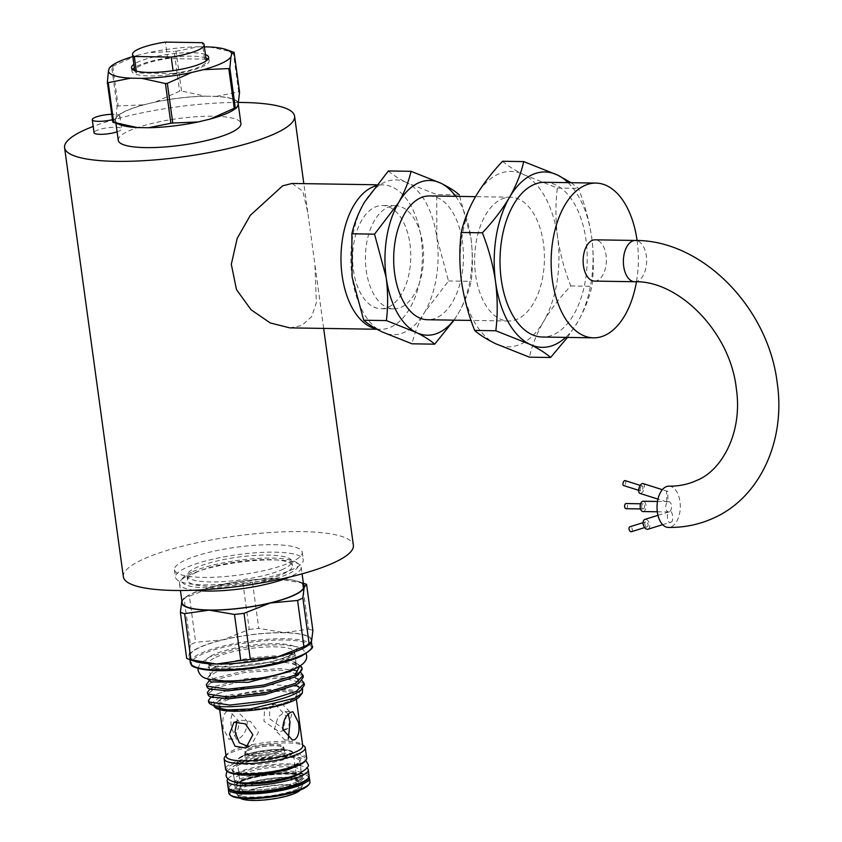 <?xml version="1.0" encoding="UTF-8"?>
<svg xmlns="http://www.w3.org/2000/svg" width="842" height="842" viewBox="0 0 842 842"><rect width="100%" height="100%" fill="white"/><g stroke="black" fill="none" stroke-linecap="round" stroke-linejoin="round"><path stroke-width="0.63" stroke-dasharray="4.21 3.16" d="M236.834 782.176A33.712 7.304 172.2 0 1 234.318 779.903A33.712 7.304 172.2 0 1 239.875 774.893A33.712 7.304 172.2 0 1 276.892 767.051A33.712 7.304 172.2 0 1 301.12 770.756A33.712 7.304 172.2 0 1 299.31 773.609M238.328 782.376A33.712 7.304 172.2 0 1 240.728 781.123A33.712 7.304 172.2 0 1 277.744 773.282A33.712 7.304 172.2 0 1 301.973 776.987A33.712 7.304 172.2 0 1 296.426 782.008A33.712 7.304 172.2 0 1 259.41 789.849A33.712 7.304 172.2 0 1 235.171 786.144A33.712 7.304 172.2 0 1 238.012 782.576M228.024 787.123A40.932 8.862 172.2 0 1 234.76 781.029A40.932 8.862 172.2 0 1 279.712 771.514A40.932 8.862 172.2 0 1 309.13 776.008M227.94 778.766A40.932 8.862 172.2 0 1 233.908 774.798A40.932 8.862 172.2 0 1 274.366 765.641A40.932 8.862 172.2 0 1 306.962 767.936M668.99 486.16A20.64 11.63 -89.1 0 1 680.231 504.253A20.64 11.63 -89.1 0 1 671.4 526.755A20.64 11.63 -89.1 0 1 668.337 527.429M247.306 721.499C246.938 730.046 243.97 735.803 238.412 738.771L236.497 739.234L231.76 728.688C230.013 720.11 230.971 714.321 234.644 711.322L236.949 710.869L247.306 721.499M231.245 795.732A39.9 8.641 172.2 0 1 236.57 788.028A39.9 8.641 172.2 0 1 284.564 778.524A39.9 8.641 172.2 0 1 308.34 785.176M309.951 781.997A40.932 8.862 -7.8 0 0 280.533 777.503A40.932 8.862 -7.8 0 0 235.581 787.017A40.932 8.862 -7.8 0 0 228.845 793.111M248.716 756.105A19.861 4.305 172.2 0 1 270.524 751.496A19.861 4.305 172.2 0 1 284.807 753.674A19.861 4.305 172.2 0 1 281.533 756.632A19.861 4.305 172.2 0 1 259.725 761.252A19.861 4.305 172.2 0 1 245.443 759.063A19.861 4.305 172.2 0 1 248.716 756.105M247.937 750.369A19.861 4.305 172.2 0 1 269.745 745.749A19.861 4.305 172.2 0 1 284.017 747.938A19.861 4.305 172.2 0 1 280.744 750.885A19.861 4.305 172.2 0 1 258.936 755.506A19.861 4.305 172.2 0 1 244.664 753.327A19.861 4.305 172.2 0 1 247.937 750.369M245.58 792.154A29.659 6.42 172.2 0 1 278.144 785.26A29.659 6.42 172.2 0 1 299.468 788.522A29.659 6.42 172.2 0 1 294.584 792.932A29.659 6.42 172.2 0 1 262.009 799.826A29.659 6.42 172.2 0 1 240.696 796.574A29.659 6.42 172.2 0 1 245.58 792.154M244.548 784.67A29.659 6.42 172.2 0 1 277.123 777.776A29.659 6.42 172.2 0 1 298.447 781.039A29.659 6.42 172.2 0 1 293.553 785.449A29.659 6.42 172.2 0 1 260.988 792.343A29.659 6.42 172.2 0 1 239.665 789.091A29.659 6.42 172.2 0 1 244.548 784.67M240.328 798.248A31.154 6.747 172.2 0 1 239.591 797.595A31.154 6.747 172.2 0 1 244.348 792.143A31.154 6.747 172.2 0 1 280.439 784.786A31.154 6.747 172.2 0 1 300.805 789.207A31.154 6.747 172.2 0 1 300.268 790.028M297.226 788.986A33.533 7.262 172.2 0 1 262.483 796.637A33.533 7.262 172.2 0 1 236.707 793.985A33.533 7.262 172.2 0 1 241.833 788.112A33.533 7.262 172.2 0 1 280.691 780.197A33.533 7.262 172.2 0 1 302.604 784.965A33.533 7.262 172.2 0 1 297.226 788.986M307.888 778.65A39.9 8.641 -7.8 0 0 307.004 775.387A39.9 8.641 -7.8 0 0 275.25 773.114A39.9 8.641 -7.8 0 0 235.749 782.05A39.9 8.641 -7.8 0 0 229.908 785.944A39.9 8.641 -7.8 0 0 229.929 789.333M228.424 788.08A40.932 8.862 172.2 0 1 229.035 787.028A40.932 8.862 172.2 0 1 235.034 783.028A40.932 8.862 172.2 0 1 275.555 773.861A40.932 8.862 172.2 0 1 308.13 776.198A40.932 8.862 172.2 0 1 309.003 777.05M227.961 771.777A39.9 8.641 172.2 0 1 233.297 764.083A39.9 8.641 172.2 0 1 281.281 754.579A39.9 8.641 172.2 0 1 305.067 761.221M306.677 758.053A40.932 8.862 -7.8 0 0 277.25 753.548A40.932 8.862 -7.8 0 0 232.308 763.073A40.932 8.862 -7.8 0 0 225.561 769.156M191.429 572.223A58.814 12.735 -7.8 0 0 182.809 577.98A58.814 12.735 -7.8 0 0 217.846 587.769A58.814 12.735 -7.8 0 0 288.585 573.76A58.814 12.735 -7.8 0 0 296.437 562.414A58.814 12.735 -7.8 0 0 249.642 559.056A58.814 12.735 -7.8 0 0 191.429 572.223M194.028 590.231A61.392 13.293 172.2 0 1 179.525 583.822A61.392 13.293 172.2 0 1 180.641 580.685A61.392 13.293 172.2 0 1 189.639 574.686A61.392 13.293 172.2 0 1 250.411 560.94A61.392 13.293 172.2 0 1 299.257 564.445A61.392 13.293 172.2 0 1 301.173 567.161A61.392 13.293 172.2 0 1 291.058 576.286A61.392 13.293 172.2 0 1 288.932 577.233M181.704 601.598L184.093 598.662L190.408 644.772A68.876 14.914 172.2 0 1 192.902 643.551A68.876 14.914 172.2 0 1 195.681 642.33L189.366 596.22L215.615 585.906A61.908 13.409 172.2 0 1 276.86 578.749A61.908 13.409 172.2 0 1 298.868 581.59A61.908 13.409 172.2 0 1 303.53 584.411M181.883 601.072A61.908 13.409 172.2 0 1 185.619 597.104L183.114 598.872L184.093 598.662A68.876 14.914 172.2 0 1 186.587 597.441A68.876 14.914 172.2 0 1 189.366 596.22M182.125 602.777A61.392 13.293 172.2 0 1 192.239 593.652A61.392 13.293 172.2 0 1 259.641 579.37A61.392 13.293 172.2 0 1 303.762 586.116M307.646 645.688A61.908 13.409 -7.8 0 0 311.572 641.194A61.908 13.409 -7.8 0 0 284.249 632.647A61.908 13.409 -7.8 0 0 223.004 639.794A61.908 13.409 -7.8 0 0 199.196 647.53A61.908 13.409 -7.8 0 0 189.082 655.486A61.908 13.409 -7.8 0 0 194.397 661.202M185.619 597.104A61.908 13.409 172.2 0 1 215.615 585.906L242.938 583.359L249.253 629.469L223.004 639.794L195.681 642.33M224.888 756.769A40.932 8.862 172.2 0 1 230.887 752.769A40.932 8.862 172.2 0 1 271.419 743.602A40.932 8.862 172.2 0 1 303.983 745.938M226.077 756.379A38.69 8.378 172.2 0 1 226.772 754.411A38.69 8.378 172.2 0 1 232.445 750.622A38.69 8.378 172.2 0 1 270.745 741.96A38.69 8.378 172.2 0 1 301.531 744.17A38.69 8.378 172.2 0 1 302.741 745.875M227.045 711.206C223.151 714.216 221.93 720.005 223.383 728.562L228.856 739.118L230.803 738.644C236.149 735.655 238.854 729.898 238.928 721.362L229.298 710.743L227.045 711.206M213.331 697.65L212.584 696.776L214.373 694.587L210.868 697.071L216.541 694.113L226.298 690.861A48.594 10.525 172.2 0 0 216.594 694.482A48.594 10.525 172.2 0 0 208.584 701.712M212.731 682.567C209.7 681.694 209.521 680.42 212.195 678.747L208.7 681.22L214.373 678.263L245.096 670.727L281.407 668.559L297.794 671.116L300.868 672.579M303.309 677.084L302.352 675.2L281.628 670.148L245.306 672.326L214.594 679.862L206.479 686.314M212.237 689.724L211.5 688.851L213.289 686.662L209.784 689.145L215.457 686.188L246.18 678.652L282.491 676.484L298.889 679.031L301.952 680.494M304.404 684.999L303.436 683.125L282.712 678.073L246.39 680.241L215.678 687.788L207.564 694.229M302.225 669.158L301.268 667.274L290.806 663.264A48.594 10.525 172.2 0 1 300.594 666.169M237.718 680.641A43.31 9.378 172.2 0 1 210.353 675.673A43.31 9.378 172.2 0 1 211.142 673.463A43.31 9.378 172.2 0 1 217.489 669.232A43.31 9.378 172.2 0 1 260.367 659.539A43.31 9.378 172.2 0 1 294.826 662.001A43.31 9.378 172.2 0 1 296.173 663.917A43.31 9.378 172.2 0 1 289.038 670.358A43.31 9.378 172.2 0 1 271.166 676.063M301.036 649.14A61.392 13.293 172.2 0 1 233.623 663.422A61.392 13.293 172.2 0 1 189.503 656.676A61.392 13.293 172.2 0 1 199.617 647.54A61.392 13.293 172.2 0 1 267.03 633.258A61.392 13.293 172.2 0 1 311.151 640.004A61.392 13.293 172.2 0 1 301.036 649.14M215.878 708.027A43.31 9.378 172.2 0 1 221.667 699.67A43.31 9.378 172.2 0 1 273.755 689.356A43.31 9.378 172.2 0 1 299.552 696.566M210.542 704.175L219.457 697.408L233.097 694.313L221.025 699.018L213.784 704.175L213.531 705.449M302.604 688.882L298.521 686.441L266.314 684.346L226.298 690.861M207.521 678.831L208.258 677.073L214.889 672.811C230.466 665.496 271.629 660.044 290.806 663.264M292.49 785.428A28.375 6.147 -7.8 0 0 297.163 781.208A28.375 6.147 -7.8 0 0 276.776 778.092A28.375 6.147 -7.8 0 0 245.622 784.691A28.375 6.147 -7.8 0 0 240.949 788.912A28.375 6.147 -7.8 0 0 261.336 792.027A28.375 6.147 -7.8 0 0 292.49 785.428M288.259 714.174L285.28 711.627L277.934 717.131L274.471 729.361L284.828 740.002L288.343 738.718M248.264 746.507L250.927 745.675L258.441 732.172L250.484 721.457L239.012 719.921L236.844 721.552M275.166 704.228L286.301 716.51L282.765 730.94L278.923 731.677L263.946 721.184L264.441 711.711L270.84 705.196L275.166 704.228M283.964 729.34L287.859 728.583L291.837 713.953L280.207 701.902L275.944 702.828L269.85 709.227L269.482 718.605L283.964 729.34M248.169 748.98A19.345 4.189 172.2 0 1 269.408 744.475A19.345 4.189 172.2 0 1 283.312 746.601A19.345 4.189 172.2 0 1 280.123 749.485A19.345 4.189 172.2 0 1 258.883 753.979A19.345 4.189 172.2 0 1 244.98 751.853A19.345 4.189 172.2 0 1 248.169 748.98M280.323 750.885A19.345 4.189 -7.8 0 0 283.501 748.001A19.345 4.189 -7.8 0 0 269.598 745.875A19.345 4.189 -7.8 0 0 248.358 750.38A19.345 4.189 -7.8 0 0 245.169 753.253A19.345 4.189 -7.8 0 0 259.073 755.379A19.345 4.189 -7.8 0 0 280.323 750.885M196.312 572.307A52.899 11.462 -7.8 0 0 187.598 580.17A52.899 11.462 -7.8 0 0 225.614 585.99A52.899 11.462 -7.8 0 0 283.701 573.686A52.899 11.462 -7.8 0 0 292.416 565.813A52.899 11.462 -7.8 0 0 254.389 560.004A52.899 11.462 -7.8 0 0 196.312 572.307M283.091 569.213A52.899 11.462 172.2 0 1 225.003 581.517A52.899 11.462 172.2 0 1 186.987 575.707A52.899 11.462 172.2 0 1 195.702 567.834A52.899 11.462 172.2 0 1 253.779 555.531A52.899 11.462 172.2 0 1 291.806 561.351A52.899 11.462 172.2 0 1 283.091 569.213M273.703 544.69A64.487 13.967 172.2 0 1 302.257 552.289A64.487 13.967 172.2 0 1 269.429 569.308A64.487 13.967 172.2 0 1 203.038 577.391A64.487 13.967 172.2 0 1 174.483 569.792A64.487 13.967 172.2 0 1 207.311 552.773A64.487 13.967 172.2 0 1 273.703 544.69M274.724 552.173A64.487 13.967 172.2 0 1 303.278 559.772A64.487 13.967 172.2 0 1 270.45 576.791A64.487 13.967 172.2 0 1 204.059 584.874A64.487 13.967 172.2 0 1 175.504 577.275A64.487 13.967 172.2 0 1 208.332 560.256A64.487 13.967 172.2 0 1 274.724 552.173M123.364 576.791A116.07 25.144 172.2 0 1 142.487 559.53A116.07 25.144 172.2 0 1 269.945 532.533A116.07 25.144 172.2 0 1 353.366 545.29M238.654 102.45A116.07 25.144 -7.8 0 0 93.188 126.437M292.069 183.451L302.836 191.292L307.762 212.331L314.908 264.493L316.371 302.699L311.561 316.739L301.773 325.538L289.785 327.875M376.227 328.833A72.223 40.7 90.9 0 0 380.552 329.306A72.223 40.7 90.9 0 0 391.267 326.949A72.223 40.7 90.9 0 0 422.179 248.18A72.223 40.7 90.9 0 0 382.836 184.882A72.223 40.7 90.9 0 0 375.553 185.924M205.437 54.53A38.953 8.441 -7.8 0 0 173.399 53.646A38.953 8.441 -7.8 0 0 137.909 62.055A38.953 8.441 -7.8 0 0 133.878 64.329M132.583 69.476A38.953 8.441 -7.8 0 0 131.973 71.338A38.953 8.441 -7.8 0 0 159.969 75.622A38.953 8.441 -7.8 0 0 202.733 66.56A38.953 8.441 -7.8 0 0 209.153 60.771A38.953 8.441 -7.8 0 0 208.058 59.14M205.911 58.024A38.953 8.441 -7.8 0 0 173.884 57.14A38.953 8.441 -7.8 0 0 138.393 65.539A38.953 8.441 -7.8 0 0 134.352 67.823M117.08 106.439A70.939 15.367 172.2 0 1 117.596 106.197A70.939 15.367 172.2 0 1 118.133 105.955L112.691 66.234A70.939 15.367 -7.8 0 0 112.154 66.476A70.939 15.367 -7.8 0 0 111.639 66.718L117.08 106.439L116.028 117.585A62.266 13.483 -7.8 0 1 125.416 111.144A62.266 13.483 -7.8 0 1 143.561 104.84L118.133 105.955M118.248 140.319A61.908 13.409 172.2 0 1 128.447 131.11A61.908 13.409 172.2 0 1 196.428 116.712A61.908 13.409 172.2 0 1 240.917 123.521M227.982 112.765A61.908 13.409 172.2 0 1 204.174 120.511A61.908 13.409 172.2 0 1 142.93 127.658A61.908 13.409 172.2 0 1 115.522 120.364A61.908 13.409 172.2 0 1 115.607 119.111A61.908 13.409 172.2 0 1 125.721 111.155A61.908 13.409 172.2 0 1 149.529 103.408A61.908 13.409 172.2 0 1 210.774 96.262A61.908 13.409 172.2 0 1 238.181 103.555A61.908 13.409 172.2 0 1 238.097 104.808A61.908 13.409 172.2 0 1 227.982 112.765M112.481 119.669A13.925 3.021 -7.8 0 0 117.564 117.996A13.925 3.021 -7.8 0 0 119.859 115.922A13.925 3.021 -7.8 0 0 111.744 114.291M117.091 131.836A13.925 3.021 -7.8 0 0 119.343 130.963A13.925 3.021 -7.8 0 0 121.637 128.889A13.925 3.021 -7.8 0 0 111.628 127.363A13.925 3.021 -7.8 0 0 96.335 130.605A13.925 3.021 -7.8 0 0 94.041 132.678M387.646 207.395A51.594 29.07 -89.1 0 1 395.287 205.711A51.594 29.07 -89.1 0 1 423.4 250.927A51.594 29.07 -89.1 0 1 401.308 307.193A51.594 29.07 -89.1 0 1 393.667 308.877A51.594 29.07 -89.1 0 1 365.554 263.662A51.594 29.07 -89.1 0 1 387.646 207.395M388.53 306.993A51.594 29.07 90.9 0 0 410.612 250.727A51.594 29.07 90.9 0 0 382.51 205.511A51.594 29.07 90.9 0 0 374.858 207.195A51.594 29.07 90.9 0 0 352.777 263.462A51.594 29.07 90.9 0 0 380.879 308.677A51.594 29.07 90.9 0 0 388.53 306.993M388.351 170.958C392.582 174.757 398.729 178.662 406.802 182.672A77.38 43.605 90.9 0 0 364.397 202.29A77.38 43.605 90.9 0 0 352.082 276.923A77.38 43.605 90.9 0 0 382.163 331.927A77.38 43.605 90.9 0 0 404.728 332.148A77.38 43.605 90.9 0 0 424.557 312.308C418.495 323.023 414.317 333.527 412.022 343.81M501.327 199.238A61.908 34.89 -89.1 0 1 510.505 197.217A61.908 34.89 -89.1 0 1 544.237 251.474A61.908 34.89 -89.1 0 1 517.735 318.992A61.908 34.89 -89.1 0 1 508.547 321.012A61.908 34.89 -89.1 0 1 474.825 266.756A61.908 34.89 -89.1 0 1 501.327 199.238M429.546 195.933A61.908 34.89 -89.1 0 1 463.268 250.19A61.908 34.89 -89.1 0 1 436.766 317.718A61.908 34.89 -89.1 0 1 427.589 319.739M502.579 161.264C507.379 165.569 514.346 169.989 523.492 174.536A87.705 49.425 -89.1 0 1 557.583 236.876A87.705 49.425 -89.1 0 1 543.616 321.455A87.705 49.425 -89.1 0 1 521.145 343.936A87.705 49.425 -89.1 0 1 495.57 343.694A87.705 49.425 -89.1 0 1 461.479 281.354A87.705 49.425 -89.1 0 1 475.446 196.775A87.705 49.425 -89.1 0 1 523.492 174.536L557.341 188.008C555.394 204.006 555.467 220.288 557.583 236.876C560.067 253.674 564.466 270.029 570.76 285.954C559.867 297.51 550.815 309.351 543.616 321.455C536.743 333.6 532.007 345.504 529.418 357.166M637.099 240.507A77.38 43.605 -89.1 0 1 636.447 281.775M544.837 182.282A77.38 43.605 -89.1 0 1 587 250.106A77.38 43.605 -89.1 0 1 553.868 334.495A77.38 43.605 -89.1 0 1 542.395 337.021M594.431 281.091A20.64 11.63 90.9 0 0 597.483 280.418A20.64 11.63 90.9 0 0 606.324 257.915A20.64 11.63 90.9 0 0 595.083 239.823M648.182 529.155A5.157 3.094 72.7 0 0 649.382 523.398A5.157 3.094 72.7 0 0 645.13 519.335M670.769 522.124C674.368 522.408 672.453 508.4 669.348 511.799A5.157 2.905 90.9 0 0 671.558 506.158A5.157 2.905 90.9 0 0 668.748 501.643A5.157 2.905 90.9 0 0 667.98 501.811L667.78 491.391L666.569 491.475L666.769 501.895L667.98 501.811A5.157 2.905 90.9 0 0 665.769 507.431A5.157 2.905 90.9 0 0 668.58 511.957A5.157 2.905 90.9 0 0 669.348 511.789C665.738 511.515 667.664 525.513 670.769 522.124L662.654 524.671M657.981 515.315L669.348 511.799M643.014 511.557A5.157 2.905 90.9 0 0 643.783 511.389A5.157 2.905 90.9 0 0 645.993 505.758A5.157 2.905 90.9 0 0 643.183 501.232M643.067 483.582A5.157 2.515 -72.5 0 1 644.193 488.223A5.157 2.515 -72.5 0 1 641.078 493.307A5.157 2.515 -72.5 0 1 639.962 493.423M631.542 531.639A2.579 1.547 72.7 0 0 632.142 528.765A2.579 1.547 72.7 0 0 630.016 526.734M647.298 526.734A2.579 1.547 72.7 0 0 647.866 523.766A2.579 1.547 72.7 0 0 645.656 521.861A2.579 1.547 72.7 0 0 645.54 521.903A2.579 1.547 72.7 0 0 644.972 524.871A2.579 1.547 72.7 0 0 647.193 526.776A2.579 1.547 72.7 0 0 647.298 526.734M626.016 508.705A2.579 1.452 90.9 0 0 626.395 508.621A2.579 1.452 90.9 0 0 627.5 505.81A2.579 1.452 90.9 0 0 626.09 503.548M643.435 508.894A2.579 1.452 90.9 0 0 644.54 506.074A2.579 1.452 90.9 0 0 643.141 503.811A2.579 1.452 90.9 0 0 642.751 503.895A2.579 1.452 90.9 0 0 641.646 506.716A2.579 1.452 90.9 0 0 643.056 508.978A2.579 1.452 90.9 0 0 643.435 508.894M641.741 486.097A2.579 1.263 -72.5 0 1 642.288 486.045A2.579 1.263 -72.5 0 1 642.856 488.36A2.579 1.263 -72.5 0 1 641.299 490.907A2.579 1.263 -72.5 0 1 640.741 490.96A2.579 1.263 -72.5 0 1 640.183 488.644A2.579 1.263 -72.5 0 1 641.741 486.097M625.122 480.614A2.579 1.263 -72.5 0 1 625.68 482.94A2.579 1.263 -72.5 0 1 624.122 485.476A2.579 1.263 -72.5 0 1 623.564 485.539M173.473 73.538L136.562 72.959A36.111 7.82 172.2 0 1 134.783 70.949A36.111 7.82 172.2 0 1 167.653 58.561L204.564 59.151A36.111 7.82 172.2 0 1 206.343 61.15A36.111 7.82 172.2 0 1 173.473 73.538L173.073 70.654M136.562 72.959L136.309 71.086M167.653 58.561L165.4 42.1M204.564 59.151L202.301 42.679M568.097 182.651A87.705 49.425 -89.1 0 1 591.673 237.412A87.705 49.425 -89.1 0 1 577.707 321.991A87.705 49.425 -89.1 0 1 565.656 337.389M567.445 337.421L577.707 321.991C584.58 309.856 589.316 297.952 591.905 286.291C593.863 270.493 593.778 254.21 591.673 237.412C589.232 220.825 584.843 204.469 578.486 188.334L571.034 182.693M570.76 285.954L591.905 286.291M557.341 188.008L578.486 188.334M455.701 196.354A77.38 43.605 -89.1 0 1 470.962 238.212A77.38 43.605 -89.1 0 1 458.648 312.845A77.38 43.605 -89.1 0 1 453.754 320.149M454.07 320.149L458.648 312.845C464.71 302.131 468.889 291.627 471.173 281.333C472.899 267.398 472.825 253.032 470.962 238.212L459.332 194.912L436.661 194.555L436.872 237.676L448.502 280.975L424.557 312.308A77.38 43.605 90.9 0 0 436.872 237.676A77.38 43.605 -89.1 0 0 406.802 182.672L436.661 194.555M448.502 280.975L471.173 281.333M112.817 122.101L115.196 120.627A62.266 13.483 -7.8 0 0 120.595 124.9M115.196 120.627L116.028 117.585M143.561 104.84L155.496 101.977A62.266 13.483 -7.8 0 1 205.216 96.177L181.504 90.968A70.939 15.367 172.2 0 0 179.599 91.189L155.496 101.977M205.216 96.177L216.32 96.346A62.266 13.483 -7.8 0 1 238.507 103.292M181.504 90.968L176.062 51.246A70.939 15.367 -7.8 0 0 174.157 51.467L179.599 91.189M216.32 96.346L238.707 91.873A70.939 15.367 172.2 0 1 239.56 92.136M234.508 109.292A62.266 13.483 -7.8 0 0 237.676 106.334M234.118 52.414A70.939 15.367 -7.8 0 0 233.266 52.151L238.707 91.873M110.228 66.781L111.639 66.718M112.691 66.234L136.793 55.446A62.266 13.483 -7.8 0 0 132.815 56.572M136.793 55.446L148.729 52.583L174.157 51.467M176.062 51.246L198.449 46.773A62.266 13.483 -7.8 0 0 148.729 52.583M198.449 46.773L204.385 46.868M209.553 46.952L233.266 52.151M299.763 666.19L297.858 664.191L293.584 662.075L295.574 662.549L296.573 666.59L294.068 669.137M190.408 644.772L189.082 655.486L186.692 658.423M249.253 629.469A68.876 14.914 172.2 0 1 258.778 628.364L252.463 582.243L276.86 578.749L302.32 583.032A68.876 14.914 172.2 0 1 305.699 584.032M302.32 583.032L308.635 629.142L284.249 632.647L258.778 628.364M308.635 629.142A68.876 14.914 172.2 0 1 312.887 630.479M242.938 583.359A68.876 14.914 172.2 0 1 252.463 582.243M634.679 281.733A20.64 11.63 90.9 0 0 637.741 281.06A20.64 11.63 90.9 0 0 646.572 258.547A20.64 11.63 90.9 0 0 635.331 240.465M238.539 765.157A33.712 7.304 172.2 0 1 275.555 757.316A33.712 7.304 172.2 0 1 299.794 761.021A33.712 7.304 172.2 0 1 294.237 766.041A33.712 7.304 172.2 0 1 257.22 773.882A33.712 7.304 172.2 0 1 232.992 770.177A33.712 7.304 172.2 0 1 238.539 765.157M294.953 765.052A34.743 7.525 -7.8 0 0 285.291 755.79A34.743 7.525 -7.8 0 0 237.549 764.147A34.743 7.525 -7.8 0 0 247.211 773.409A34.743 7.525 -7.8 0 0 294.953 765.052M296.426 782.008A33.712 7.304 -7.8 0 0 301.973 776.987A33.712 7.304 -7.8 0 0 277.744 773.282A33.712 7.304 -7.8 0 0 240.728 781.123A33.712 7.304 -7.8 0 0 235.171 786.144A33.712 7.304 -7.8 0 0 259.41 789.849A33.712 7.304 -7.8 0 0 296.426 782.008M240.012 782.113A34.743 7.525 172.2 0 1 287.753 773.756A34.743 7.525 172.2 0 1 297.415 783.018A34.743 7.525 172.2 0 1 249.674 791.375A34.743 7.525 172.2 0 1 240.012 782.113M288.701 757.737A28.375 6.147 -7.8 0 0 293.374 753.516A28.375 6.147 -7.8 0 0 272.976 750.401A28.375 6.147 -7.8 0 0 241.822 757A28.375 6.147 -7.8 0 0 237.149 761.221A28.375 6.147 -7.8 0 0 257.547 764.336A28.375 6.147 -7.8 0 0 288.701 757.737M242.538 756.011A27.344 5.926 172.2 0 1 280.102 749.433A27.344 5.926 172.2 0 1 287.711 756.726A27.344 5.926 172.2 0 1 250.148 763.305A27.344 5.926 172.2 0 1 242.538 756.011M253.852 710.132A38.69 8.378 172.2 0 1 219.236 706.48A38.69 8.378 172.2 0 1 225.614 700.723A38.69 8.378 172.2 0 1 268.093 691.724A38.69 8.378 172.2 0 1 295.91 695.976A38.69 8.378 172.2 0 1 289.532 701.733A38.69 8.378 172.2 0 1 263.546 708.806M290.248 700.754A39.721 8.599 -7.8 0 0 279.197 690.156A39.721 8.599 -7.8 0 0 224.625 699.713A39.721 8.599 -7.8 0 0 235.676 710.311A39.721 8.599 -7.8 0 0 290.248 700.754M215.857 657.255A43.31 9.378 172.2 0 1 263.409 647.182A43.31 9.378 172.2 0 1 294.532 651.94A43.31 9.378 172.2 0 1 287.396 658.381A43.31 9.378 172.2 0 1 239.844 668.453A43.31 9.378 172.2 0 1 208.721 663.696A43.31 9.378 172.2 0 1 215.857 657.255M289.185 655.929A45.889 9.936 -7.8 0 0 276.429 643.688A45.889 9.936 -7.8 0 0 213.384 654.729A45.889 9.936 -7.8 0 0 226.14 666.959A45.889 9.936 -7.8 0 0 289.185 655.929M192.85 665.769A60.361 13.072 172.2 0 1 201.427 654.539A60.361 13.072 172.2 0 1 284.354 640.025A60.361 13.072 172.2 0 1 301.141 656.107M311.972 645.993A61.392 13.293 -7.8 0 0 267.851 639.246A61.392 13.293 -7.8 0 0 200.438 653.529A61.392 13.293 -7.8 0 0 190.324 662.654M234.95 774.019L233.118 773.23L233.392 775.177L237.549 772.546C248.032 768.114 261.957 765.283 279.302 764.052C291.174 762.789 303.425 766.083 300.752 765.957L300.489 763.999L298.931 765.252M227.003 771.093L234.36 765.662L253.516 759.821L265.662 757.737L288.743 756.316L300.436 757.716L305.804 760.294M214.205 667.348C227.561 661.675 245.432 658.012 267.819 656.339C283.238 654.602 300.005 658.939 296.037 658.623L295.247 656.928L295.553 655.087L290.416 658.276C277.05 663.938 259.178 667.611 236.802 669.274C221.383 671.011 204.617 666.685 208.574 667.001L209.374 668.695L209.058 670.537L214.205 667.348M198.038 668.401L199.922 663.728L209.416 657.002L234.602 649.308L250.537 646.582L264.493 645.13L282.765 644.783L297.184 646.814L303.015 649.603L306.078 653.602M234.318 779.903L232.992 770.177C226.298 774.377 277.397 774.903 294.658 765.115C303.846 759.516 298.11 762.01 299.794 761.021L301.12 770.756M301.973 776.987C308.667 772.798 257.568 772.261 240.307 782.05C231.118 787.649 236.855 785.154 235.171 786.144M297.163 781.208L293.374 753.516C292.774 751.822 293.111 749.517 276.218 749.443C262.536 750.138 251.211 752.348 242.243 756.074C238.044 758.242 236.339 759.958 237.149 761.221L240.949 788.912M284.017 747.938L284.807 753.674M298.447 781.039L299.468 788.522M239.591 797.595L236.707 793.985M229.908 785.944L229.035 787.028M296.342 699.155L295.91 695.976C294.016 697.376 300.089 694.882 289.953 700.818L282.607 703.586L269.85 706.827L258.968 708.68L234.665 710.248L224.267 709.153L220.962 708.069L219.236 706.48L219.678 709.659M296.173 663.917L294.532 651.845L288.448 656.076C271.282 663.37 246.864 666.717 229.329 666.885C203.438 666.011 210.384 662.98 208.69 663.601L210.353 675.673M182.809 577.98L180.641 580.685M179.525 583.822L180.441 590.516M226.772 754.411L225.951 755.453M189.503 656.676L189.903 659.591M211.142 673.463L208.258 677.073M284.828 740.002L292.469 740.118M228.856 739.118L236.497 739.234M245.832 748.033L250.927 745.675M287.859 728.583L282.765 730.94M283.501 748.001L283.312 746.601M187.598 580.17L186.987 575.707M302.257 552.289L303.278 559.772M323.665 328.412L314.908 264.493M307.762 212.331L303.825 183.63M376.448 184.777L382.836 184.882M209.153 60.771L208.669 57.277M115.912 123.216L115.522 120.364M119.859 115.922L121.637 128.889M395.287 205.711L382.51 205.511M510.505 197.217L475.509 196.66M657.486 501.464L668.748 501.643M667.78 491.391L662.359 489.676M643.099 522.65L645.656 521.861M640.625 503.779L643.141 503.811M642.288 486.045L640.215 485.392M640.741 490.96L638.657 490.307M640.541 508.936L643.056 508.978M644.625 527.576L647.193 526.776M666.769 501.895L657.96 499.106M657.328 511.778L668.58 511.957M508.547 321.012L471.036 320.423M393.667 308.877L380.879 308.677M238.265 104.166L238.181 103.555M131.973 71.338L131.499 67.844M376.984 329.254L380.552 329.306M174.483 569.792L175.504 577.275M292.416 565.813L291.806 561.351M245.169 753.253L244.98 751.853M275.944 702.828L270.84 705.196M233.918 722.278L239.012 719.921M229.298 710.743L236.949 710.869M285.28 711.627L292.921 711.753M294.826 662.001L295.574 662.549M297.858 664.191L300.226 665.896M311.151 640.004L311.393 641.783M301.531 744.17L302.615 744.949M301.173 567.161L302.089 573.844M298.868 581.59L303.362 583.201M293.584 662.075L292.679 661.749C296.616 663.264 297.91 664.875 296.573 666.59M213.784 704.175L214.415 705.575M298.889 679.031L294.847 677.589L299.152 680.82L297.405 684.009M297.794 671.116L293.763 669.664L298.068 672.926L296.321 676.084M295.931 685.514L300.247 688.788L298.489 691.924M296.437 562.414L299.257 564.445M307.004 775.387L308.13 776.198M300.805 789.207L302.604 784.965M239.665 789.091L240.696 796.574M244.664 753.327L245.443 759.063"/><path stroke-width="1.26" d="M299.31 773.609A33.712 7.304 172.2 0 1 295.574 775.766A33.712 7.304 172.2 0 1 264.483 783.081A33.712 7.304 172.2 0 1 236.834 782.176M306.962 767.936A40.932 8.862 172.2 0 1 308.277 769.777L309.13 776.008A40.932 8.862 172.2 0 1 302.394 782.102A40.932 8.862 172.2 0 1 257.442 791.617A40.932 8.862 172.2 0 1 228.024 787.123L227.161 780.881A40.932 8.862 172.2 0 1 227.94 778.766M308.277 769.777A40.932 8.862 172.2 0 1 301.531 775.861A40.932 8.862 172.2 0 1 256.589 785.386A40.932 8.862 172.2 0 1 227.161 780.881M635.331 240.465C702.638 240.065 768.346 307.993 777.198 382.805C785.807 440.082 760.421 497.138 713.848 517.946C699.565 524.503 684.388 527.66 668.337 527.429A20.64 11.63 -89.1 0 1 657.097 509.347A20.64 11.63 -89.1 0 1 665.927 486.834A20.64 11.63 -89.1 0 1 668.99 486.16C678.915 486.287 688.082 484.392 696.513 480.487C720.731 471.394 743.118 433.83 736.308 388.404C730.13 331.716 678.399 280.291 634.679 281.733L594.431 281.091A20.64 11.63 90.9 0 1 583.19 263.009A20.64 11.63 90.9 0 1 592.021 240.496A20.64 11.63 90.9 0 1 595.083 239.823L635.331 240.465A20.64 11.63 90.9 0 0 632.268 241.138A20.64 11.63 90.9 0 0 623.438 263.641A20.64 11.63 90.9 0 0 634.679 281.733M309.214 784.091L308.34 785.176A39.9 8.641 172.2 0 1 302.499 789.07A39.9 8.641 172.2 0 1 262.988 798.006A39.9 8.641 172.2 0 1 231.245 795.732L230.119 794.922A40.932 8.862 -7.8 0 0 262.683 797.248A40.932 8.862 -7.8 0 0 303.204 788.091A40.932 8.862 -7.8 0 0 309.214 784.091A40.932 8.862 -7.8 0 0 309.951 781.997L309.403 778.008A40.932 8.862 172.2 0 1 302.667 784.102A40.932 8.862 172.2 0 1 257.715 793.617A40.932 8.862 172.2 0 1 228.298 789.122A40.932 8.862 172.2 0 1 228.424 788.08M228.298 789.122L228.845 793.111A40.932 8.862 -7.8 0 0 230.119 794.922M300.268 790.028A31.154 6.747 172.2 0 1 295.805 792.953A31.154 6.747 172.2 0 1 265.23 799.9A31.154 6.747 172.2 0 1 240.328 798.248M229.929 789.333A39.9 8.641 -7.8 0 0 261.073 792.122A39.9 8.641 -7.8 0 0 301.678 783.081A39.9 8.641 -7.8 0 0 307.888 778.65M305.93 760.137L305.067 761.221A39.9 8.641 172.2 0 1 299.215 765.125A39.9 8.641 172.2 0 1 259.715 774.051A39.9 8.641 172.2 0 1 227.961 771.777L226.835 770.967A40.932 8.862 -7.8 0 0 259.41 773.303A40.932 8.862 -7.8 0 0 299.931 764.136A40.932 8.862 -7.8 0 0 305.93 760.137A40.932 8.862 -7.8 0 0 306.677 758.053L305.257 747.749A40.932 8.862 172.2 0 1 298.521 753.832A40.932 8.862 172.2 0 1 253.568 763.357A40.932 8.862 172.2 0 1 224.151 758.852A40.932 8.862 172.2 0 1 224.888 756.769L225.951 755.453M224.151 758.852L225.561 769.156A40.932 8.862 -7.8 0 0 226.835 770.967M288.932 577.233A61.392 13.293 172.2 0 1 194.028 590.231M303.53 584.411A61.908 13.409 172.2 0 1 304.183 587.306A61.908 13.409 172.2 0 1 294.079 595.262A61.908 13.409 172.2 0 1 270.271 602.998A61.908 13.409 172.2 0 1 209.026 610.145A61.908 13.409 172.2 0 1 181.704 601.598A61.908 13.409 172.2 0 1 181.883 601.072M303.362 583.201L305.699 584.032A68.876 14.914 172.2 0 1 306.572 584.369L304.183 587.306L302.867 598.009A68.876 14.914 172.2 0 1 300.362 599.241A68.876 14.914 172.2 0 1 297.584 600.462L270.271 602.998L244.022 613.313A68.876 14.914 172.2 0 1 234.486 614.428L209.026 610.145L184.63 613.639A68.876 14.914 172.2 0 1 180.377 612.313L181.883 601.009M302.089 573.844L303.762 586.116A61.392 13.293 172.2 0 1 293.658 595.252A61.392 13.293 172.2 0 1 226.245 609.524A61.392 13.293 172.2 0 1 182.125 602.777L180.441 590.516M296.342 699.155L302.741 745.875A38.69 8.378 172.2 0 1 296.363 751.632A38.69 8.378 172.2 0 1 253.884 760.631A38.69 8.378 172.2 0 1 226.077 756.379L219.678 709.659M229.445 734.371L233.918 722.278L245.275 723.846L252.884 734.74L245.832 748.033L235.034 746.212L229.445 734.371M294.721 739.655L292.469 740.118L282.849 729.498C282.923 720.952 285.638 715.195 290.964 712.216L292.921 711.753L298.394 722.299C299.847 730.877 298.615 736.666 294.721 739.655M301.952 680.494L304.183 683.409L296.279 691.419L265.83 700.933L229.782 705.08L209.332 702.018L208.427 700.555L210.974 696.997M304.183 683.409L304.404 684.999L300.489 690.64L296.5 693.008C277.555 703.449 224.414 710.164 212.089 704.933A48.594 10.525 172.2 0 1 210.1 703.859A48.594 10.525 172.2 0 1 208.584 701.712L208.427 700.555M300.226 665.896L300.594 666.169A48.594 10.525 172.2 0 1 302.11 668.316A48.594 10.525 172.2 0 1 294.732 675.252L263.662 685.093L227.614 689.24L207.164 686.177L206.258 684.714L209.016 680.999M206.258 684.714L207.385 687.767L209.784 689.04L227.835 690.84L263.883 686.683L294.332 677.168L298.321 674.8L302.11 668.316M300.868 672.579L303.099 675.484L295.195 683.493L264.746 693.008L228.698 697.165L208.248 694.092L207.343 692.64L209.879 689.072M207.343 692.64L208.469 695.692L210.868 696.955L228.919 698.755L264.967 694.608L295.416 685.093L299.405 682.725L303.309 677.084L303.099 675.484M271.166 676.063A43.31 9.378 172.2 0 1 237.718 680.641M302.299 693.134L299.552 696.566A43.31 9.378 172.2 0 1 293.205 700.797A43.31 9.378 172.2 0 1 250.337 710.49A43.31 9.378 172.2 0 1 215.878 708.027L214.742 707.206L227.529 709.922L250.306 708.985L295.247 697.997L302.299 693.134L302.604 688.882M213.531 705.449L214.742 707.206M294.068 669.137L290.153 671.495L248.295 682.325L210.974 681.936L207.521 678.831M288.343 738.718L290.016 722.173L288.259 714.174M236.844 721.552L235.002 731.803L239.265 742.739L248.264 746.507M323.665 328.412L353.366 545.29A116.07 25.144 172.2 0 1 334.242 562.551A116.07 25.144 172.2 0 1 206.795 589.547A116.07 25.144 172.2 0 1 123.364 576.791L64.581 147.666A116.07 25.144 -7.8 0 0 148.013 160.422A116.07 25.144 -7.8 0 0 275.46 133.436A116.07 25.144 -7.8 0 0 294.584 116.164A116.07 25.144 -7.8 0 0 238.654 102.45M93.188 126.437A116.07 25.144 -7.8 0 0 83.705 130.405A116.07 25.144 -7.8 0 0 64.581 147.666M376.984 329.254L289.785 327.875L270.198 322.928L251.032 309.73L236.465 289.574L231.308 264.272L237.202 238.349L250.327 215.31L282.638 185.829L292.069 183.451L376.448 184.777M375.553 185.924A72.223 40.7 90.9 0 0 372.122 187.24A72.223 40.7 90.9 0 0 341.031 262.178A72.223 40.7 90.9 0 0 376.227 328.833M133.878 64.329A38.953 8.441 -7.8 0 0 131.499 67.844A38.953 8.441 -7.8 0 0 159.485 72.128A38.953 8.441 -7.8 0 0 202.259 63.066A38.953 8.441 -7.8 0 0 208.669 57.277A38.953 8.441 -7.8 0 0 205.437 54.53M208.058 59.14A38.953 8.441 -7.8 0 0 205.911 58.024M228.803 68.57L203.375 69.675A62.266 13.483 -7.8 0 0 221.52 63.371A62.266 13.483 -7.8 0 0 230.918 56.93L229.855 68.076A70.939 15.367 -7.8 0 1 229.34 68.328A70.939 15.367 -7.8 0 1 228.803 68.57L234.244 108.292A70.939 15.367 172.2 0 0 235.297 107.797L236.707 107.734L238.097 104.808L239.56 92.136L234.118 52.414L226.34 49.625A62.266 13.483 -7.8 0 0 209.553 46.952L204.385 46.868M238.265 104.166L240.917 123.521A61.908 13.409 172.2 0 1 230.719 132.72A61.908 13.409 172.2 0 1 162.748 147.118A61.908 13.409 172.2 0 1 118.248 140.319L115.912 123.216M111.744 114.291A13.925 3.021 -7.8 0 0 94.557 117.627A13.925 3.021 -7.8 0 0 92.262 119.701A13.925 3.021 -7.8 0 0 112.481 119.669M453.754 320.149A77.38 43.605 -89.1 0 1 416.243 332.464C424.326 336.484 430.483 340.389 434.693 344.168L412.022 343.81L382.163 331.927C374.08 327.906 367.922 324.002 363.712 320.223L386.383 320.581L416.243 332.464A77.38 43.605 -89.1 0 1 386.173 277.46A77.38 43.605 -89.1 0 1 398.487 202.827A77.38 43.605 -89.1 0 1 418.316 182.988A77.38 43.605 -89.1 0 1 440.882 183.209A77.38 43.605 -89.1 0 1 455.701 196.354M459.332 194.912C455.101 191.113 448.954 187.219 440.882 183.209L411.022 171.315C408.717 181.64 404.539 192.134 398.487 202.827L374.543 234.15L386.173 277.46C388.036 292.269 388.099 306.646 386.383 320.581M471.036 320.423L427.589 319.739A61.908 34.89 -89.1 0 1 393.867 265.472A61.908 34.89 -89.1 0 1 420.368 197.954A61.908 34.89 -89.1 0 1 429.546 195.933L475.509 196.66M565.656 337.389A87.705 49.425 -89.1 0 1 529.66 344.231C538.817 348.788 545.784 353.208 550.563 357.503L529.418 357.166L495.57 343.694C486.402 339.137 479.435 334.716 474.656 330.432L495.812 330.759L529.66 344.231A87.705 49.425 -89.1 0 1 495.57 281.891A87.705 49.425 -89.1 0 1 509.536 197.312A87.705 49.425 -89.1 0 1 531.997 174.831A87.705 49.425 -89.1 0 1 557.583 175.073A87.705 49.425 -89.1 0 1 568.097 182.651M571.034 182.693L557.583 175.073L523.735 161.601C521.124 173.294 516.388 185.198 509.536 197.312C502.306 209.447 493.265 221.278 482.392 232.813C488.739 248.937 493.138 265.304 495.57 281.891C497.685 298.678 497.759 314.971 495.812 330.759M636.447 281.775A77.38 43.605 -89.1 0 1 605.009 335.305A77.38 43.605 -89.1 0 1 593.536 337.831A77.38 43.605 -89.1 0 1 551.373 270.008A77.38 43.605 -89.1 0 1 584.506 185.608A77.38 43.605 -89.1 0 1 595.978 183.082A77.38 43.605 -89.1 0 1 637.099 240.507M593.536 337.831L542.395 337.021A77.38 43.605 -89.1 0 1 500.243 269.198A77.38 43.605 -89.1 0 1 533.365 184.808A77.38 43.605 -89.1 0 1 544.837 182.282L595.978 183.082M645.13 519.335A5.157 3.094 72.7 0 0 644.888 519.398A5.157 3.094 72.7 0 0 644.656 519.482A5.157 3.094 72.7 0 0 643.53 525.429A5.157 3.094 72.7 0 0 647.951 529.239A5.157 3.094 72.7 0 0 648.182 529.155M657.486 501.464L643.183 501.232A5.157 2.905 90.9 0 0 642.414 501.4A5.157 2.905 90.9 0 0 640.204 507.031A5.157 2.905 90.9 0 0 643.014 511.557L657.328 511.778M657.96 499.106L639.962 493.423A5.157 2.515 -72.5 0 1 638.846 488.781A5.157 2.515 -72.5 0 1 641.962 483.697A5.157 2.515 -72.5 0 1 643.067 483.582L662.359 489.676M630.016 526.734A2.579 1.547 72.7 0 0 629.9 526.766A2.579 1.547 72.7 0 0 629.784 526.808A2.579 1.547 72.7 0 0 629.216 529.786A2.579 1.547 72.7 0 0 631.437 531.691A2.579 1.547 72.7 0 0 631.542 531.639M640.625 503.779L626.09 503.548A2.579 1.452 90.9 0 0 625.711 503.632A2.579 1.452 90.9 0 0 624.606 506.442A2.579 1.452 90.9 0 0 626.016 508.705L640.541 508.936M638.657 490.307L623.564 485.539A2.579 1.263 -72.5 0 1 623.006 483.213A2.579 1.263 -72.5 0 1 624.564 480.677A2.579 1.263 -72.5 0 1 625.122 480.614L640.215 485.392M134.352 67.823A38.953 8.441 -7.8 0 0 132.583 69.476M171.21 57.077L134.31 56.488A36.111 7.82 172.2 0 1 132.531 54.488A36.111 7.82 172.2 0 1 165.4 42.1L202.301 42.679A36.111 7.82 172.2 0 1 204.09 44.689A36.111 7.82 172.2 0 1 171.21 57.077L173.073 70.654M136.309 71.086L134.31 56.488M550.563 357.503L567.445 337.421M474.656 330.432C468.363 314.508 463.974 298.152 461.479 281.354C459.374 264.767 459.29 248.474 461.237 232.476C463.847 220.793 468.584 208.89 475.446 196.775C482.666 184.63 491.707 172.799 502.579 161.264L523.735 161.601M461.237 232.476L482.392 232.813M434.693 344.168L454.07 320.149M363.712 320.223L352.082 276.923L351.872 233.792C354.166 223.477 358.345 212.973 364.397 202.29L388.351 170.958L411.022 171.315M351.872 233.792L374.543 234.15M92.262 119.701L94.041 132.678A13.925 3.021 -7.8 0 0 102.419 134.288A13.925 3.021 -7.8 0 0 117.091 131.836M172.778 123.048A70.939 15.367 172.2 0 1 170.873 123.269L148.487 127.742A62.266 13.483 -7.8 0 0 198.207 121.943L172.778 123.048L167.337 83.326A70.939 15.367 -7.8 0 1 165.432 83.547L170.873 123.269M148.487 127.742L137.383 127.574A62.266 13.483 -7.8 0 1 120.595 124.9L112.817 122.101A70.939 15.367 172.2 0 0 113.67 122.364L137.383 127.574M236.707 107.734L234.508 109.292A62.266 13.483 -7.8 0 1 210.142 119.08L198.207 121.943M112.817 122.101L107.376 82.379A70.939 15.367 -7.8 0 0 108.229 82.642L113.67 122.364M210.142 119.08L234.244 108.292M235.297 107.797L229.855 68.076M203.375 69.675L191.45 72.538L167.337 83.326M165.432 83.547L141.719 78.348A62.266 13.483 -7.8 0 0 191.45 72.538M141.719 78.348L130.615 78.169L108.229 82.642M107.376 82.379L108.429 71.233A62.266 13.483 -7.8 0 0 130.615 78.169M108.429 71.233L109.26 68.191L112.428 65.223A62.266 13.483 -7.8 0 0 109.26 68.191M132.815 56.572A62.266 13.483 -7.8 0 0 112.428 65.223M234.118 52.414L231.739 53.888A62.266 13.483 -7.8 0 0 226.34 49.625M231.739 53.888L230.918 56.93M309.003 777.05A40.932 8.862 172.2 0 1 309.403 778.008M294.732 675.252L299.763 666.19M212.089 704.933L210.1 703.859M184.63 613.639L190.945 659.749A68.876 14.914 172.2 0 1 187.577 658.76L194.397 661.202A61.908 13.409 -7.8 0 0 216.405 664.033L240.801 660.538L234.486 614.428M244.022 613.313L250.337 659.433L277.649 656.886A61.908 13.409 -7.8 0 0 307.646 645.688L310.151 643.919L309.182 644.13A68.876 14.914 172.2 0 1 303.899 646.572L297.584 600.462M303.899 646.572L277.649 656.886A61.908 13.409 172.2 0 1 216.405 664.033L190.945 659.749M302.615 744.949L303.983 745.938A40.932 8.862 172.2 0 1 305.257 747.749M302.867 598.009L309.182 644.13L311.572 641.194L312.887 630.479L306.572 584.369M250.337 659.433A68.876 14.914 172.2 0 1 240.801 660.538M187.577 658.76A68.876 14.914 172.2 0 1 186.692 658.423L180.377 612.313M301.141 656.107A60.361 13.072 172.2 0 1 240.286 669.727A60.361 13.072 172.2 0 1 192.85 665.769M311.972 645.993C314.171 647.066 310.666 650.413 301.436 656.055C282.733 665.138 237.086 672.39 211.374 670.4C187.682 667.706 192.05 664.622 190.324 662.654A61.392 13.293 -7.8 0 0 234.444 669.401A61.392 13.293 -7.8 0 0 301.857 655.129A61.392 13.293 -7.8 0 0 311.972 645.993L311.393 641.783M263.546 708.806A38.69 8.378 172.2 0 1 253.852 710.132M305.804 760.294L307.846 763.989C309.782 765.694 307.004 768.872 299.51 773.524C287.68 778.503 272.65 781.576 254.41 782.734C236.128 783.765 226.666 781.26 226.024 775.198L227.003 771.093M298.931 765.252L288.48 769.504L267.398 773.903L254.568 775.135L241.696 775.103L234.95 774.019M306.078 653.602L306.541 655.381C307.519 660.065 303.741 664.475 295.205 668.622C279.123 675.358 258.883 679.42 234.508 680.81C223.761 681.367 214.699 680.694 207.321 678.768C202.627 677.842 199.554 675 198.08 670.243L198.038 668.401M189.903 659.591L190.324 662.654M303.825 183.63L294.584 116.164M644.888 519.398L657.981 515.315M629.9 526.766L643.099 522.65M132.531 54.488L134.741 70.591M204.09 44.689L206.29 60.792M631.437 531.691L644.625 527.576M647.951 529.239L662.654 524.671M210.974 681.936L211.963 682.252M298.321 674.8L296.321 676.084M209.784 689.04L212.237 689.724M299.405 682.725L297.405 684.009M210.868 696.955L213.331 697.65M300.489 690.64L298.489 691.924M211.974 704.891L214.415 705.575M298.521 686.441L295.931 685.514"/></g></svg>
